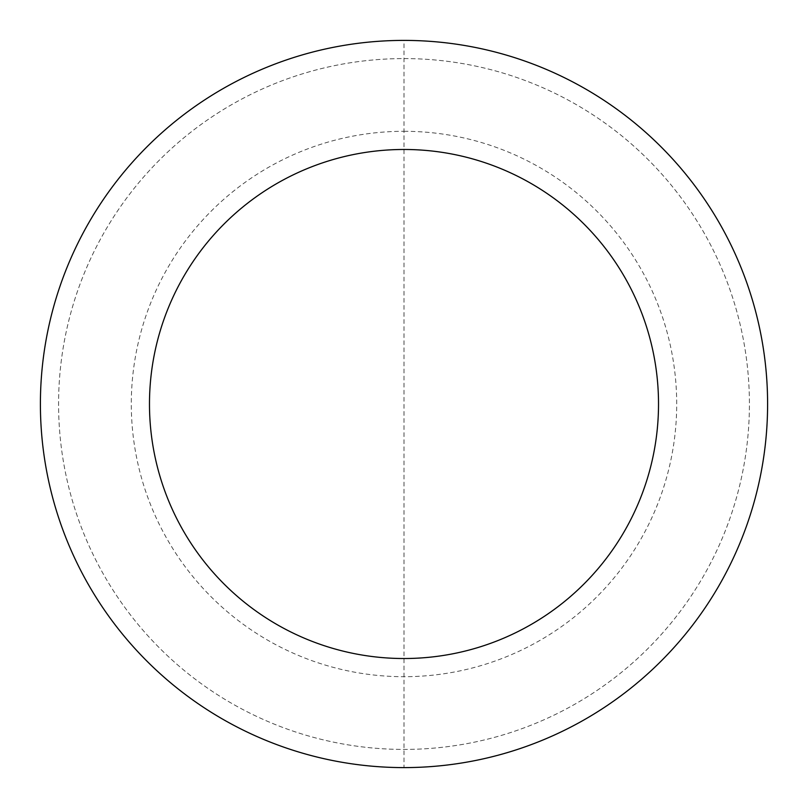 <?xml version="1.0" encoding="UTF-8"?>
<svg xmlns="http://www.w3.org/2000/svg" width="808" height="808" viewBox="0 0 808 808"><rect width="100%" height="100%" fill="white"/><g stroke="black" fill="none" stroke-linecap="round" stroke-linejoin="round"><path stroke-width="0.61" stroke-dasharray="4.04 3.03" d="M40.4 404A363.6 363.6 0 0 1 404 40.4A363.6 363.6 0 0 1 767.6 404A363.6 363.6 0 0 1 404 767.6A363.6 363.6 0 0 1 40.4 404A363.6 363.6 0 0 1 404 40.4A363.6 363.6 0 0 1 767.6 404A363.6 363.6 0 0 1 404 767.6A363.6 363.6 0 0 1 40.4 404A363.6 363.6 0 0 0 404 767.6A363.6 363.6 0 0 1 40.4 404A363.6 363.6 0 0 1 404 40.4A363.6 363.6 0 0 1 767.6 404A363.6 363.6 0 0 1 404 767.6L404 40.4M404 58.58A345.42 345.42 0 0 1 749.42 404A345.42 345.42 0 0 1 404 749.42A345.42 345.42 0 0 1 58.58 404A345.42 345.42 0 0 1 404 58.58A345.42 345.42 0 0 1 749.42 404A345.42 345.42 0 0 1 404 749.42A345.42 345.42 0 0 1 58.58 404A345.42 345.42 0 0 1 404 58.58M404 131.3A272.7 272.7 0 0 1 676.7 404A272.7 272.7 0 0 1 404 676.7A272.7 272.7 0 0 1 131.3 404A272.7 272.7 0 0 1 404 131.3M767.6 404A363.6 363.6 0 0 1 404 767.6"/><path stroke-width="1.21" d="M404 40.4A363.6 363.6 0 0 1 767.6 404A363.6 363.6 0 0 1 404 767.6A363.6 363.6 0 0 1 40.4 404A363.6 363.6 0 0 1 404 40.4M404 149.48A254.52 254.52 0 0 1 658.52 404A254.52 254.52 0 0 1 404 658.52A254.52 254.52 0 0 1 149.48 404A254.52 254.52 0 0 1 404 149.48"/></g></svg>
